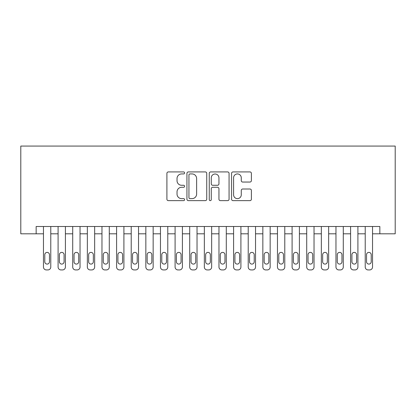 <?xml version="1.0" encoding="UTF-8"?>
<svg xmlns="http://www.w3.org/2000/svg" width="416" height="416" viewBox="0 0 416 416"><rect width="100%" height="100%" fill="white"/><g stroke="black" fill="none" stroke-linecap="round" stroke-linejoin="round"><path stroke-width="0.62" d="M184.6 172.931A1.004 1.004 0 0 0 183.596 171.928L168.345 171.928A1.435 1.435 0 0 0 166.91 173.363L166.91 199.202A1.435 1.435 0 0 0 168.345 200.637L183.596 200.637A1.004 1.004 0 0 0 184.6 199.633A1.004 1.004 0 0 0 183.596 198.63L181.62 198.63A4.592 4.592 0 0 1 177.029 194.033L177.029 191.88A4.592 4.592 0 0 1 181.62 187.288L183.596 187.288A1.004 1.004 0 0 0 184.6 186.28A1.004 1.004 0 0 0 183.596 185.276L181.62 185.276A4.592 4.592 0 0 1 177.029 180.684L177.029 178.532A4.592 4.592 0 0 1 181.62 173.935L183.596 173.935A1.004 1.004 0 0 0 184.6 172.931M249.954 182.047A1.435 1.435 0 0 0 251.389 180.612L251.389 173.363A1.435 1.435 0 0 0 249.954 171.928L233.012 171.928A1.435 1.435 0 0 0 231.577 173.363L231.577 199.202A1.435 1.435 0 0 0 233.012 200.637L249.954 200.637A1.435 1.435 0 0 0 251.389 199.202L251.389 190.445A1.435 1.435 0 0 0 249.954 189.01L242.705 189.01A1.435 1.435 0 0 0 241.27 190.445L241.27 194.787A3.838 3.838 0 0 1 237.427 198.63A3.838 3.838 0 0 1 233.589 194.787L233.589 177.778A3.838 3.838 0 0 1 237.427 173.935A3.838 3.838 0 0 1 241.27 177.778L241.27 180.612A1.435 1.435 0 0 0 242.705 182.047L249.954 182.047M36.156 233.813L36.156 226.502L379.844 226.502L379.844 233.813L395.2 233.813L395.2 146.063L20.8 146.063L20.8 233.813L43.467 233.813L43.467 267.01A2.928 2.928 90 0 0 46.394 269.937L47.856 269.937A2.928 2.928 90 0 0 50.783 267.01L50.783 226.502M206.742 173.363A1.435 1.435 0 0 0 205.306 171.928L188.37 171.928A1.435 1.435 0 0 0 186.935 173.363L186.935 199.202A1.435 1.435 0 0 0 188.37 200.637L205.306 200.637A1.435 1.435 0 0 0 206.742 199.202L206.742 173.363M210.694 171.928L227.63 171.928A1.435 1.435 0 0 1 229.065 173.363L229.065 199.202A1.435 1.435 0 0 1 227.63 200.637L220.381 200.637A1.435 1.435 0 0 1 218.946 199.202L218.946 188.724A1.435 1.435 0 0 0 217.511 187.288L212.701 187.288A1.435 1.435 0 0 0 211.266 188.724L211.266 199.633A1.004 1.004 0 0 1 210.262 200.637A1.004 1.004 0 0 1 209.258 199.633L209.258 173.363A1.435 1.435 0 0 1 210.694 171.928M50.783 233.813L58.094 233.813L58.094 267.01A2.928 2.928 90 0 0 61.017 269.937L62.483 269.937A2.928 2.928 90 0 0 65.406 267.01L65.406 226.502M65.406 233.813L72.717 233.813L72.717 267.01A2.928 2.928 90 0 0 75.644 269.937L77.106 269.937A2.928 2.928 90 0 0 80.033 267.01L80.033 226.502M80.033 233.813L87.344 233.813L87.344 267.01A2.928 2.928 90 0 0 90.267 269.937L91.733 269.937A2.928 2.928 90 0 0 94.656 267.01L94.656 226.502M94.656 233.813L101.967 233.813L101.967 267.01A2.928 2.928 90 0 0 104.894 269.937L106.356 269.937A2.928 2.928 90 0 0 109.283 267.01L109.283 226.502M109.283 233.813L116.594 233.813L116.594 267.01A2.928 2.928 90 0 0 119.517 269.937L120.983 269.937A2.928 2.928 90 0 0 123.906 267.01L123.906 226.502M123.906 233.813L131.217 233.813L131.217 267.01A2.928 2.928 90 0 0 134.144 269.937L135.606 269.937A2.928 2.928 90 0 0 138.533 267.01L138.533 226.502M138.533 233.813L145.844 233.813L145.844 267.01A2.928 2.928 90 0 0 148.767 269.937L150.233 269.937A2.928 2.928 90 0 0 153.156 267.01L153.156 226.502M153.156 233.813L160.467 233.813L160.467 267.01A2.928 2.928 90 0 0 163.394 269.937L164.856 269.937A2.928 2.928 90 0 0 167.783 267.01L167.783 226.502M167.783 233.813L175.094 233.813L175.094 267.01A2.928 2.928 90 0 0 178.017 269.937L179.483 269.937A2.928 2.928 90 0 0 182.406 267.01L182.406 226.502M182.406 233.813L189.717 233.813L189.717 267.01A2.928 2.928 90 0 0 192.644 269.937L194.106 269.937A2.928 2.928 90 0 0 197.033 267.01L197.033 226.502M197.033 233.813L204.344 233.813L204.344 267.01A2.928 2.928 90 0 0 207.267 269.937L208.733 269.937A2.928 2.928 90 0 0 211.656 267.01L211.656 226.502M211.656 233.813L218.967 233.813L218.967 267.01A2.928 2.928 90 0 0 221.894 269.937L223.356 269.937A2.928 2.928 90 0 0 226.283 267.01L226.283 226.502M226.283 233.813L233.594 233.813L233.594 267.01A2.928 2.928 90 0 0 236.517 269.937L237.983 269.937A2.928 2.928 90 0 0 240.906 267.01L240.906 226.502M240.906 233.813L248.217 233.813L248.217 267.01A2.928 2.928 90 0 0 251.144 269.937L252.606 269.937A2.928 2.928 90 0 0 255.533 267.01L255.533 226.502M255.533 233.813L262.844 233.813L262.844 267.01A2.928 2.928 90 0 0 265.767 269.937L267.233 269.937A2.928 2.928 90 0 0 270.156 267.01L270.156 226.502M270.156 233.813L277.467 233.813L277.467 267.01A2.928 2.928 90 0 0 280.394 269.937L281.856 269.937A2.928 2.928 90 0 0 284.783 267.01L284.783 226.502M284.783 233.813L292.094 233.813L292.094 267.01A2.928 2.928 90 0 0 295.017 269.937L296.483 269.937A2.928 2.928 90 0 0 299.406 267.01L299.406 226.502M299.406 233.813L306.717 233.813L306.717 267.01A2.928 2.928 90 0 0 309.644 269.937L311.106 269.937A2.928 2.928 90 0 0 314.033 267.01L314.033 226.502M314.033 233.813L321.344 233.813L321.344 267.01A2.928 2.928 90 0 0 324.267 269.937L325.733 269.937A2.928 2.928 90 0 0 328.656 267.01L328.656 226.502M328.656 233.813L335.967 233.813L335.967 267.01A2.928 2.928 90 0 0 338.894 269.937L340.356 269.937A2.928 2.928 90 0 0 343.283 267.01L343.283 226.502M343.283 233.813L350.594 233.813L350.594 267.01A2.928 2.928 90 0 0 353.517 269.937L354.983 269.937A2.928 2.928 90 0 0 357.906 267.01L357.906 226.502M357.906 233.813L365.217 233.813L365.217 267.01A2.928 2.928 90 0 0 368.144 269.937L369.606 269.937A2.928 2.928 90 0 0 372.533 267.01L372.533 226.502M372.533 233.813L379.844 233.813M189.946 173.935A1.004 1.004 0 0 0 188.942 174.944L188.942 197.621A1.004 1.004 0 0 0 189.946 198.63L192.031 198.63A4.592 4.592 0 0 0 196.622 194.033L196.622 178.532A4.592 4.592 0 0 0 192.031 173.935L189.946 173.935M218.946 177.85A3.838 3.838 0 0 0 215.108 174.008A3.838 3.838 0 0 0 211.266 177.85L211.266 183.841A1.435 1.435 0 0 0 212.701 185.276L217.511 185.276A1.435 1.435 0 0 0 218.946 183.841L218.946 177.85M44.788 261.747A2.34 2.34 90 0 0 47.128 264.087A2.34 2.34 90 0 0 49.468 261.747A2.34 2.34 -90 0 1 47.128 264.087A2.34 2.34 -90 0 1 44.788 261.747L44.788 254.727A2.34 2.34 -90 0 1 47.128 252.387A2.34 2.34 -90 0 1 49.468 254.727L49.468 261.747M49.462 254.727A2.34 2.34 90 0 0 47.122 252.387A2.34 2.34 90 0 0 44.782 254.727M43.467 226.502L43.467 267.01M59.41 261.747A2.34 2.34 90 0 0 61.75 264.087A2.34 2.34 90 0 0 64.09 261.747A2.34 2.34 -90 0 1 61.75 264.087A2.34 2.34 -90 0 1 59.41 261.747L59.41 254.727A2.34 2.34 -90 0 1 61.75 252.387A2.34 2.34 -90 0 1 64.09 254.727A2.34 2.34 90 0 0 61.75 252.387A2.34 2.34 90 0 0 59.41 254.727M74.038 261.747A2.34 2.34 90 0 0 76.378 264.087A2.34 2.34 90 0 0 78.718 261.747A2.34 2.34 -90 0 1 76.378 264.087A2.34 2.34 -90 0 1 74.038 261.747L74.038 254.727A2.34 2.34 -90 0 1 76.378 252.387A2.34 2.34 -90 0 1 78.718 254.727L78.718 261.747M78.712 254.727A2.34 2.34 90 0 0 76.372 252.387A2.34 2.34 90 0 0 74.032 254.727M88.66 261.747A2.34 2.34 90 0 0 91 264.087A2.34 2.34 90 0 0 93.34 261.747A2.34 2.34 -90 0 1 91 264.087A2.34 2.34 -90 0 1 88.66 261.747L88.66 254.727A2.34 2.34 -90 0 1 91 252.387A2.34 2.34 -90 0 1 93.34 254.727A2.34 2.34 90 0 0 91 252.387A2.34 2.34 90 0 0 88.66 254.727M103.288 261.747A2.34 2.34 90 0 0 105.628 264.087A2.34 2.34 90 0 0 107.968 261.747A2.34 2.34 -90 0 1 105.628 264.087A2.34 2.34 -90 0 1 103.288 261.747L103.288 254.727A2.34 2.34 -90 0 1 105.628 252.387A2.34 2.34 -90 0 1 107.968 254.727L107.968 261.747M107.962 254.727A2.34 2.34 90 0 0 105.622 252.387A2.34 2.34 90 0 0 103.282 254.727M58.094 226.502L58.094 267.01M64.09 254.727L64.09 261.747M72.717 226.502L72.717 267.01M87.344 226.502L87.344 267.01M93.34 254.727L93.34 261.747M101.967 226.502L101.967 267.01M117.91 261.747A2.34 2.34 90 0 0 120.25 264.087A2.34 2.34 90 0 0 122.59 261.747A2.34 2.34 -90 0 1 120.25 264.087A2.34 2.34 -90 0 1 117.91 261.747L117.91 254.727A2.34 2.34 -90 0 1 120.25 252.387A2.34 2.34 -90 0 1 122.59 254.727A2.34 2.34 90 0 0 120.25 252.387A2.34 2.34 90 0 0 117.91 254.727M116.594 226.502L116.594 267.01M122.59 254.727L122.59 261.747M132.538 261.747A2.34 2.34 90 0 0 134.878 264.087A2.34 2.34 90 0 0 137.218 261.747A2.34 2.34 -90 0 1 134.878 264.087A2.34 2.34 -90 0 1 132.538 261.747L132.538 254.727A2.34 2.34 -90 0 1 134.878 252.387A2.34 2.34 -90 0 1 137.218 254.727L137.218 261.747M137.212 254.727A2.34 2.34 90 0 0 134.872 252.387A2.34 2.34 90 0 0 132.532 254.727M147.16 261.747A2.34 2.34 90 0 0 149.5 264.087A2.34 2.34 90 0 0 151.84 261.747A2.34 2.34 -90 0 1 149.5 264.087A2.34 2.34 -90 0 1 147.16 261.747L147.16 254.727A2.34 2.34 -90 0 1 149.5 252.387A2.34 2.34 -90 0 1 151.84 254.727A2.34 2.34 90 0 0 149.5 252.387A2.34 2.34 90 0 0 147.16 254.727M161.788 261.747A2.34 2.34 90 0 0 164.128 264.087A2.34 2.34 90 0 0 166.468 261.747A2.34 2.34 -90 0 1 164.128 264.087A2.34 2.34 -90 0 1 161.788 261.747L161.788 254.727A2.34 2.34 -90 0 1 164.128 252.387A2.34 2.34 -90 0 1 166.468 254.727L166.468 261.747M166.462 254.727A2.34 2.34 90 0 0 164.122 252.387A2.34 2.34 90 0 0 161.782 254.727M176.41 261.747A2.34 2.34 90 0 0 178.75 264.087A2.34 2.34 90 0 0 181.09 261.747A2.34 2.34 -90 0 1 178.75 264.087A2.34 2.34 -90 0 1 176.41 261.747L176.41 254.727A2.34 2.34 -90 0 1 178.75 252.387A2.34 2.34 -90 0 1 181.09 254.727A2.34 2.34 90 0 0 178.75 252.387A2.34 2.34 90 0 0 176.41 254.727M191.038 261.747A2.34 2.34 90 0 0 193.378 264.087A2.34 2.34 90 0 0 195.718 261.747A2.34 2.34 -90 0 1 193.378 264.087A2.34 2.34 -90 0 1 191.038 261.747L191.038 254.727A2.34 2.34 -90 0 1 193.378 252.387A2.34 2.34 -90 0 1 195.718 254.727L195.718 261.747M195.712 254.727A2.34 2.34 90 0 0 193.372 252.387A2.34 2.34 90 0 0 191.032 254.727M131.217 226.502L131.217 267.01M145.844 226.502L145.844 267.01M151.84 254.727L151.84 261.747M160.467 226.502L160.467 267.01M175.094 226.502L175.094 267.01M181.09 254.727L181.09 261.747M189.717 226.502L189.717 267.01M205.66 261.747A2.34 2.34 90 0 0 208 264.087A2.34 2.34 90 0 0 210.34 261.747A2.34 2.34 -90 0 1 208 264.087A2.34 2.34 -90 0 1 205.66 261.747L205.66 254.727A2.34 2.34 -90 0 1 208 252.387A2.34 2.34 -90 0 1 210.34 254.727A2.34 2.34 90 0 0 208 252.387A2.34 2.34 90 0 0 205.66 254.727M204.344 226.502L204.344 267.01M210.34 254.727L210.34 261.747M220.288 261.747A2.34 2.34 90 0 0 222.628 264.087A2.34 2.34 90 0 0 224.968 261.747A2.34 2.34 -90 0 1 222.628 264.087A2.34 2.34 -90 0 1 220.288 261.747L220.288 254.727A2.34 2.34 -90 0 1 222.628 252.387A2.34 2.34 -90 0 1 224.968 254.727L224.968 261.747M224.962 254.727A2.34 2.34 90 0 0 222.622 252.387A2.34 2.34 90 0 0 220.282 254.727M218.967 226.502L218.967 267.01M234.91 261.747A2.34 2.34 90 0 0 237.25 264.087A2.34 2.34 90 0 0 239.59 261.747A2.34 2.34 -90 0 1 237.25 264.087A2.34 2.34 -90 0 1 234.91 261.747L234.91 254.727A2.34 2.34 -90 0 1 237.25 252.387A2.34 2.34 -90 0 1 239.59 254.727A2.34 2.34 90 0 0 237.25 252.387A2.34 2.34 90 0 0 234.91 254.727M233.594 226.502L233.594 267.01M239.59 254.727L239.59 261.747M249.538 261.747A2.34 2.34 90 0 0 251.878 264.087A2.34 2.34 90 0 0 254.218 261.747A2.34 2.34 -90 0 1 251.878 264.087A2.34 2.34 -90 0 1 249.538 261.747L249.538 254.727A2.34 2.34 -90 0 1 251.878 252.387A2.34 2.34 -90 0 1 254.218 254.727L254.218 261.747M254.212 254.727A2.34 2.34 90 0 0 251.872 252.387A2.34 2.34 90 0 0 249.532 254.727M248.217 226.502L248.217 267.01M264.16 261.747A2.34 2.34 90 0 0 266.5 264.087A2.34 2.34 90 0 0 268.84 261.747A2.34 2.34 -90 0 1 266.5 264.087A2.34 2.34 -90 0 1 264.16 261.747L264.16 254.727A2.34 2.34 -90 0 1 266.5 252.387A2.34 2.34 -90 0 1 268.84 254.727A2.34 2.34 90 0 0 266.5 252.387A2.34 2.34 90 0 0 264.16 254.727M262.844 226.502L262.844 267.01M268.84 254.727L268.84 261.747M278.788 261.747A2.34 2.34 90 0 0 281.128 264.087A2.34 2.34 90 0 0 283.468 261.747A2.34 2.34 -90 0 1 281.128 264.087A2.34 2.34 -90 0 1 278.788 261.747L278.788 254.727A2.34 2.34 -90 0 1 281.128 252.387A2.34 2.34 -90 0 1 283.468 254.727L283.468 261.747M283.462 254.727A2.34 2.34 90 0 0 281.122 252.387A2.34 2.34 90 0 0 278.782 254.727M277.467 226.502L277.467 267.01M293.41 261.747A2.34 2.34 90 0 0 295.75 264.087A2.34 2.34 90 0 0 298.09 261.747A2.34 2.34 -90 0 1 295.75 264.087A2.34 2.34 -90 0 1 293.41 261.747L293.41 254.727A2.34 2.34 -90 0 1 295.75 252.387A2.34 2.34 -90 0 1 298.09 254.727A2.34 2.34 90 0 0 295.75 252.387A2.34 2.34 90 0 0 293.41 254.727M308.038 261.747A2.34 2.34 90 0 0 310.378 264.087A2.34 2.34 90 0 0 312.718 261.747A2.34 2.34 -90 0 1 310.378 264.087A2.34 2.34 -90 0 1 308.038 261.747L308.038 254.727A2.34 2.34 -90 0 1 310.378 252.387A2.34 2.34 -90 0 1 312.718 254.727L312.718 261.747M312.712 254.727A2.34 2.34 90 0 0 310.372 252.387A2.34 2.34 90 0 0 308.032 254.727M322.66 261.747A2.34 2.34 90 0 0 325 264.087A2.34 2.34 90 0 0 327.34 261.747A2.34 2.34 -90 0 1 325 264.087A2.34 2.34 -90 0 1 322.66 261.747L322.66 254.727A2.34 2.34 -90 0 1 325 252.387A2.34 2.34 -90 0 1 327.34 254.727A2.34 2.34 90 0 0 325 252.387A2.34 2.34 90 0 0 322.66 254.727M337.288 261.747A2.34 2.34 90 0 0 339.628 264.087A2.34 2.34 90 0 0 341.968 261.747A2.34 2.34 -90 0 1 339.628 264.087A2.34 2.34 -90 0 1 337.288 261.747L337.288 254.727A2.34 2.34 -90 0 1 339.628 252.387A2.34 2.34 -90 0 1 341.968 254.727L341.968 261.747M341.962 254.727A2.34 2.34 90 0 0 339.622 252.387A2.34 2.34 90 0 0 337.282 254.727M351.91 261.747A2.34 2.34 90 0 0 354.25 264.087A2.34 2.34 90 0 0 356.59 261.747A2.34 2.34 -90 0 1 354.25 264.087A2.34 2.34 -90 0 1 351.91 261.747L351.91 254.727A2.34 2.34 -90 0 1 354.25 252.387A2.34 2.34 -90 0 1 356.59 254.727A2.34 2.34 90 0 0 354.25 252.387A2.34 2.34 90 0 0 351.91 254.727M366.538 261.747A2.34 2.34 90 0 0 368.878 264.087A2.34 2.34 90 0 0 371.218 261.747A2.34 2.34 -90 0 1 368.878 264.087A2.34 2.34 -90 0 1 366.538 261.747L366.538 254.727A2.34 2.34 -90 0 1 368.878 252.387A2.34 2.34 -90 0 1 371.218 254.727L371.218 261.747M371.212 254.727A2.34 2.34 90 0 0 368.872 252.387A2.34 2.34 90 0 0 366.532 254.727M292.094 226.502L292.094 267.01M298.09 254.727L298.09 261.747M306.717 226.502L306.717 267.01M321.344 226.502L321.344 267.01M327.34 254.727L327.34 261.747M335.967 226.502L335.967 267.01M350.594 226.502L350.594 267.01M356.59 254.727L356.59 261.747M365.217 226.502L365.217 267.01"/></g></svg>
